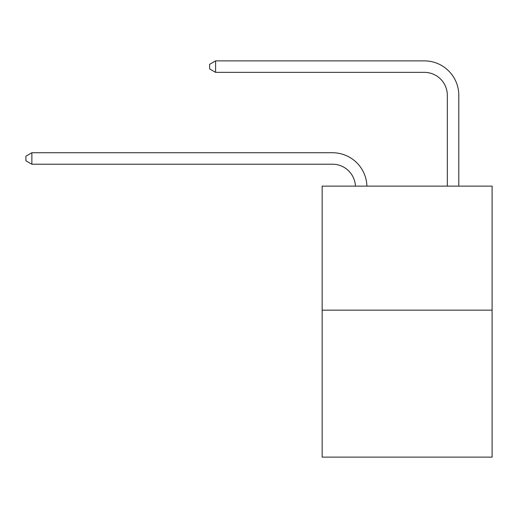 <?xml version="1.0" encoding="UTF-8"?>
<svg xmlns="http://www.w3.org/2000/svg" width="518" height="518" viewBox="0 0 518 518"><rect width="100%" height="100%" fill="white"/><g stroke="black" fill="none" stroke-linecap="round" stroke-linejoin="round"><path stroke-width="0.78" d="M492.1 310.146L492.1 186.13L322.157 186.13L322.157 457.122L492.1 457.122L492.1 310.146L322.157 310.146M332.491 164.219A22.967 22.967 0 0 1 355.432 186.13A22.967 22.967 0 0 0 332.491 164.219A22.967 22.967 0 0 1 355.432 186.13A22.967 22.967 0 0 0 332.491 164.219A22.967 22.967 0 0 1 355.432 186.13A22.967 22.967 0 0 0 332.491 164.219A22.967 22.967 0 0 1 355.432 186.13A22.967 22.967 0 0 0 332.491 164.219A22.967 22.967 0 0 1 355.432 186.13A22.967 22.967 0 0 0 332.491 164.219A22.967 22.967 0 0 1 355.432 186.13A22.967 22.967 0 0 0 332.491 164.219A22.967 22.967 0 0 1 355.432 186.13A22.967 22.967 0 0 0 332.491 164.219A22.967 22.967 0 0 1 355.432 186.13A22.967 22.967 0 0 0 332.491 164.219A22.967 22.967 0 0 1 355.432 186.13A22.967 22.967 0 0 0 332.491 164.219A22.967 22.967 0 0 1 355.432 186.13A22.967 22.967 0 0 0 332.491 164.219A22.967 22.967 0 0 1 355.432 186.13A22.967 22.967 0 0 0 332.491 164.219L31.87 164.219L25.9 160.774L25.9 156.183L31.87 152.739L332.491 152.739A34.447 34.447 0 0 1 366.919 186.13M447.319 186.13L447.319 95.325A22.967 22.967 0 0 0 424.352 72.358L215.598 72.358L209.622 68.913L209.622 64.323L215.598 60.878L424.352 60.878A34.447 34.447 0 0 1 458.799 95.325L458.799 186.13M31.87 164.219L31.87 152.739L332.491 152.739M447.319 95.325A22.967 22.967 0 0 0 424.352 72.358A22.967 22.967 0 0 1 447.319 95.325A22.967 22.967 0 0 0 424.352 72.358A22.967 22.967 0 0 1 447.319 95.325A22.967 22.967 0 0 0 424.352 72.358A22.967 22.967 0 0 1 447.319 95.325A22.967 22.967 0 0 0 424.352 72.358A22.967 22.967 0 0 1 447.319 95.325A22.967 22.967 0 0 0 424.352 72.358A22.967 22.967 0 0 1 447.319 95.325A22.967 22.967 0 0 0 424.352 72.358A22.967 22.967 0 0 1 447.319 95.325A22.967 22.967 0 0 0 424.352 72.358A22.967 22.967 0 0 1 447.319 95.325A22.967 22.967 0 0 0 424.352 72.358A22.967 22.967 0 0 1 447.319 95.325A22.967 22.967 0 0 0 424.352 72.358A22.967 22.967 0 0 1 447.319 95.325A22.967 22.967 0 0 0 424.352 72.358A22.967 22.967 0 0 1 447.319 95.325A22.967 22.967 0 0 0 424.352 72.358M215.598 72.358L215.598 60.878L424.352 60.878"/></g></svg>
